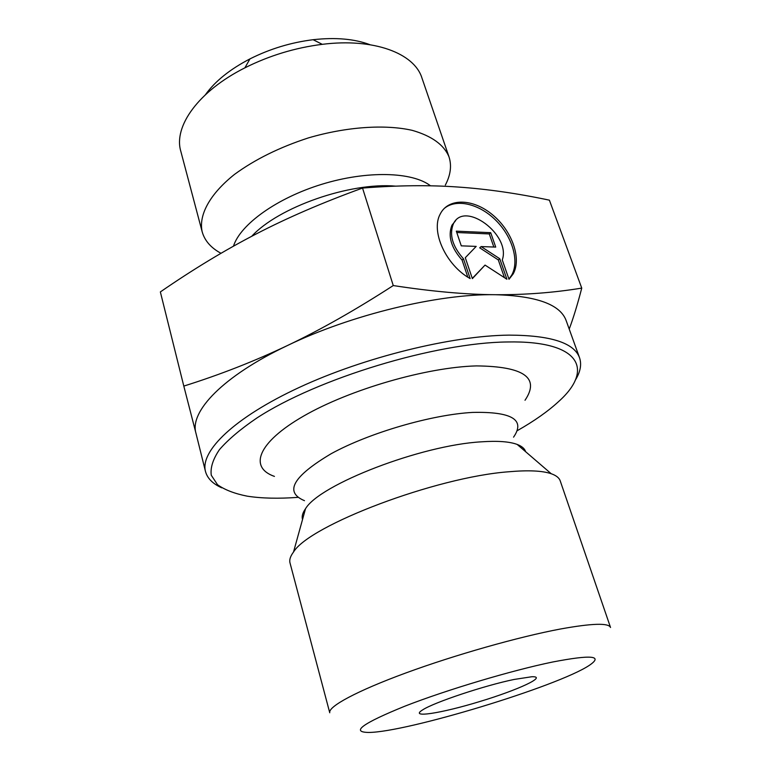 <?xml version="1.0" encoding="UTF-8"?>
<svg xmlns="http://www.w3.org/2000/svg" width="771" height="771" viewBox="0 0 771 771"><rect width="100%" height="100%" fill="white"/><g stroke="black" fill="none" stroke-linecap="round" stroke-linejoin="round"><path stroke-width="1.16" d="M470.156 278.591C445.995 265.243 430.526 231.348 440.212 214.068C448.308 197.675 473.124 198.484 492.476 214.733C511.963 230.722 521.871 258.439 513.149 273.956L509.005 279.285L502.268 259.943C511.289 235.001 464.2 199.911 453.329 223.927C449.098 234.712 452.481 246.344 463.487 258.825L470.156 278.591M508.937 279.073L511.693 275.16C519.625 260.974 512.262 236.437 495.647 220.13C479.128 203.708 455.998 198.243 444.038 208.633M467.824 277.165L462.07 260.078C451.083 247.616 447.7 235.993 451.941 225.209L455.661 220.602M463.487 258.825L462.07 260.078M461.28 245.853L456.316 231.155L490.703 232.678L495.714 247.096L481.123 246.575L499.753 258.719L506.894 279.247L485.046 265.089L472.363 278.63L465.289 257.707L476.199 246.392L461.28 245.853M472.286 278.398L485.046 265.089M504.475 277.685L498.317 259.943L479.707 247.819L481.123 246.575M499.753 258.719L498.317 259.943M493.835 247.028L489.286 233.931L456.779 232.514M490.703 232.678L489.286 233.931M560.594 628.982C519.028 636.75 455.121 654.849 405.874 672.948C356.53 691.067 327.868 706.699 329.757 712.78L290.012 562.936C289.192 559.881 290.359 556.238 293.52 552.026C309.441 525.253 435.837 477.143 508.677 471.775C528.222 470.05 542.398 470.705 551.226 473.731C556.19 475.476 559.187 477.847 560.209 480.844L610.536 627.478C608.695 622.795 592.041 623.296 560.594 628.982M552.797 661.981C591.521 654.54 603.654 655.687 589.198 665.431C557.847 686.344 406.288 732.383 368.605 732.45C350.429 732.142 362.553 723.371 404.968 706.14C446.901 689.766 512.031 670.327 552.797 661.981M514.074 679.463C484.477 685.535 433.803 702.468 422.614 709.908C408.697 718.466 441.359 713.3 479.697 701.562C518.093 689.987 548.104 676.109 531.778 676.745L514.074 679.463M195.95 433.196L183.806 386.088C219.88 374.764 254.42 361.242 287.429 345.543C320.302 329.911 355.585 309.923 393.258 285.559C431.827 291.467 465.78 294.512 495.107 294.705C438.526 293.674 351.007 314.751 287.429 345.543C223.05 376.065 189.521 411.502 195.921 433.09L205.471 471.428C207.341 478.338 212.767 483.803 221.74 487.821M575.147 380.44C580.37 372.114 581.835 364.558 579.551 357.773L566.165 320.611C560.334 304.506 536.683 295.871 495.204 294.705C524.762 294.907 553.607 292.71 581.748 288.103C577.489 304.564 573.316 318.221 569.21 329.063M183.806 386.088L160.358 291.93C193.068 269.378 224.987 250.064 256.136 233.989C287.082 217.894 322.548 202.59 362.534 188.057L393.258 285.559M297.857 497.362C278.427 498.789 261.542 498.394 247.231 496.167C234.625 493.671 224.727 489.855 217.528 484.718L211.273 475.244C210.242 467.756 212.96 459.217 219.436 449.647C228.158 439.586 240.629 429.042 256.859 418.017C317.295 378.484 435.499 342.632 507.53 341.967C580.679 340.474 594.239 369.762 558.618 401.556C547.959 411.377 534.149 421.091 517.206 430.71M579.551 357.773C574.144 342.816 550.619 335.269 508.966 335.125C451.729 335.732 364.432 357.185 299.427 387.35C234.268 417.535 199.968 451.18 205.471 471.428M274.437 476.401C248.802 467.467 257.35 442.621 303.658 416.051C349.649 389.49 426.633 367.198 476.353 365.907C523.981 366.37 540.201 377.829 525.012 400.274M581.748 288.103L549.395 200.161C517.476 193.425 487.108 189.049 458.292 187.054C429.688 184.973 397.769 185.31 362.534 188.057M445.339 185.079C450.63 175.027 451.845 165.611 448.992 156.821C443.98 144.784 431.721 135.956 412.225 130.347C384.951 124.179 346.516 126.752 308.439 137.893C279.574 147.28 254.931 159.443 234.509 174.391C209.596 194.215 198.475 215.254 202.175 231.811C204.691 240.697 210.946 247.848 220.93 253.264M202.175 231.811L180.79 151.212C173.388 126.502 198.359 91.19 244.889 67.838C269.349 55.589 295.139 47.754 322.278 44.333C373.935 37.837 414.335 53.305 421.93 77.958L448.992 156.821M369.993 44.699C354.515 38.878 335.558 37.22 313.113 39.707C290.956 42.472 269.898 48.872 249.939 58.904C229.903 69.313 215.08 81.244 205.452 94.688M304.478 500.678C283.988 492.1 292.932 476.42 331.299 453.637C369.511 432.724 431.827 414.596 472.633 412.418C511.963 411.541 525.6 419.79 513.553 437.157M302.531 519.49C301.596 516.454 302.589 512.869 305.509 508.744C319.57 484.516 421.168 445.146 481.326 441.831C497.517 440.704 509.467 441.571 517.177 444.433C521.9 446.236 524.723 448.664 525.629 451.71M430.546 185.83C412.418 171.76 366.986 170.41 321.931 184.25C276.856 198.022 240.273 224.486 233.468 246.18M251.741 236.273C278.514 207.148 349.889 182.081 395.658 186.139M513.149 273.956L511.693 275.16M453.329 223.927L451.941 225.209M305.509 508.744L293.52 552.026M517.177 444.433L551.226 473.731M249.939 58.904L244.889 67.838M313.113 39.707L322.278 44.333"/></g></svg>
